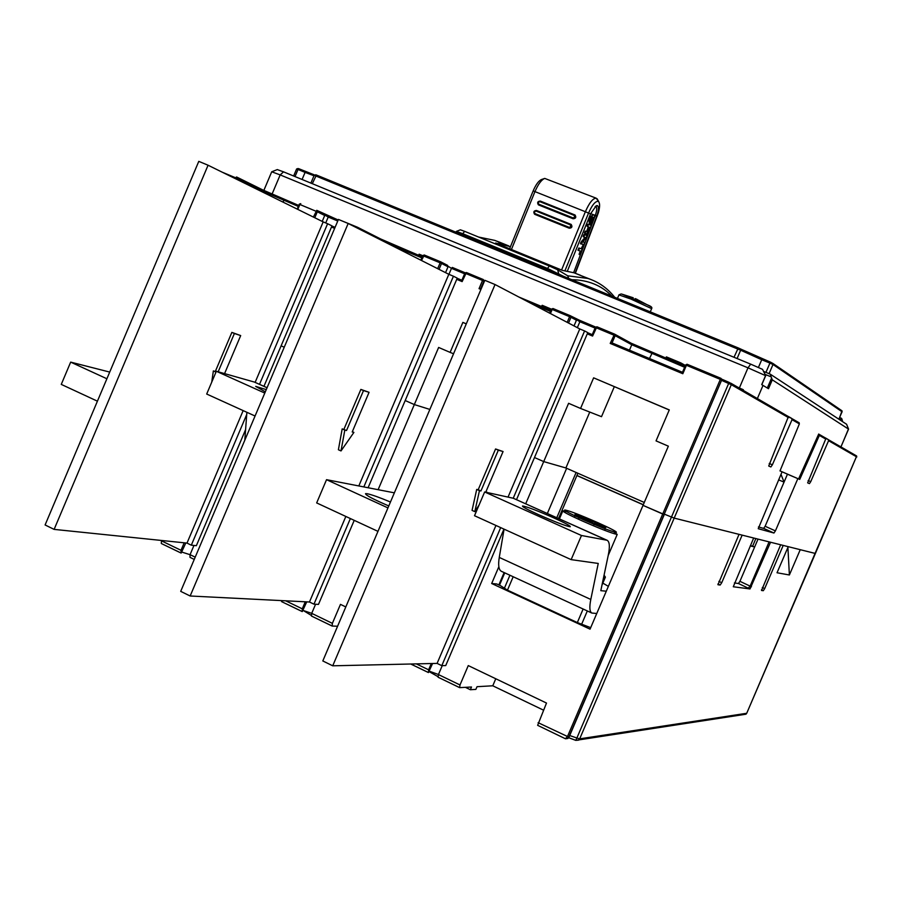 <?xml version="1.0" encoding="UTF-8"?>
<svg xmlns="http://www.w3.org/2000/svg" width="902" height="902" viewBox="0 0 902 902"><rect width="100%" height="100%" fill="white"/><g stroke="black" fill="none" stroke-linecap="round" stroke-linejoin="round"><path stroke-width="1.35" d="M479.075 505.007L474.802 511.626L479.458 490.654L480.935 490.981L498.321 450.188L503.068 451.541L485.795 492.052L487.159 492.515M474.802 511.626L472.062 510.385L476.707 489.414L478.184 489.741L495.57 448.97L498.321 450.188M495.57 448.97L503.068 451.541M478.184 489.741L480.935 490.981M476.707 489.414L479.458 490.654M485.919 491.77L487.249 492.368M503.959 529.102L445.735 665.563L441.8 665.665L437.098 663.398L332.725 665.811L322.815 660.952L484.825 280.296L495.04 284.536L579.783 328.937L508.04 497.103M332.725 665.811L495.04 284.536M437.098 663.398L495.942 525.46M441.8 665.665L500.689 527.614M513.227 498.242L584.597 330.944L579.783 328.937M516.53 499.629L587.788 332.624L584.597 330.944M363.506 390.577L369.065 392.314L352.208 431.979L353.9 432.408L341.012 450.932L344.812 430.074L346.537 430.513L363.506 390.577L360.868 389.416L369.065 392.314M341.012 450.932L338.397 449.748L342.185 428.89L346.537 430.513M343.899 429.329L360.868 389.416M342.185 428.89L344.812 430.074M352.321 431.697L353.9 432.408M354.227 520.353L318.485 604.396L313.964 604.171L309.465 602.006L190.153 595.996L180.704 591.362L338.43 219.434L348.172 223.482L448.824 274.298L358.816 485.941M190.153 595.996L348.172 223.482M309.465 602.006L345.838 516.463M313.964 604.171L350.371 518.56M363.833 486.922L453.435 276.226L448.824 274.298M368.095 487.745L457.246 278.143L453.435 276.226M218.171 371.793L234.385 333.503L240.687 335.578L224.575 373.608M211.745 382.11L213.357 370.925L215.307 371.477L231.859 332.387L234.385 333.503M231.859 332.387L240.687 335.578M215.307 371.477L216.097 371.827M213.357 370.925L215.882 372.064M245.603 429.6L196.365 545.687L191.314 545.18L186.996 543.094L54.12 529.384L45.1 524.964L198.778 161.368L208.069 165.224L323.175 221.881L255.142 382.347M54.12 529.384L208.069 165.224M186.996 543.094L243.157 410.613M191.314 545.18L246.731 414.48M259.528 384.308L327.606 223.73L323.175 221.881M263.959 386.304L331.981 225.883L327.606 223.73M604.058 575.183L605.4 577.1L603.686 576.964M605.197 527.783L599.199 525.46L595.061 522.111L587.033 520.082L579.93 515.865L578.227 516.485M595.061 522.111L574.991 514.456L586.165 520.24L601.487 526.554L605.851 527.444L595.061 522.111L594.362 523.758M579.93 515.865L579.411 517.083M579.107 517.771L578.486 519.236M574.98 515.843L574.348 517.32M602.333 527.693L603.415 528.144M605.253 528.843L604.622 530.32M594.102 524.344L593.482 525.81M566.828 511.682L562.904 510.724L559.42 518.875M562.758 510.757C562.634 511.603 569.106 514.986 582.173 520.905C600.01 528.741 611.601 533.24 616.968 534.412M597.947 522.709C579.682 514.726 568.61 510.476 564.708 509.98C564.596 510.78 570.752 513.993 583.166 519.608C600.089 527.039 611.105 531.323 616.201 532.451C617.69 532.135 611.601 528.888 597.947 522.709M613.958 531.921L617.205 534.424L608.207 555.474M388.785 505.954C373.236 499.246 365.49 495.142 365.547 493.642L367.238 493.721C371.996 494.758 379.731 497.521 390.453 502.019M377.972 531.368L316.67 502.921L326.535 479.684L387.95 507.905M394.366 492.842L326.535 479.684M97.416 401.176L61.268 384.399L70.672 362.119L106.887 378.761M109.717 372.075L70.672 362.119M602.818 583.12L608.376 586.345M553.659 517.827C565.509 523.216 571.022 526.193 570.211 526.768C565.825 526.035 555.407 522.066 538.968 514.839C527.219 509.483 521.751 506.529 522.551 505.977C526.926 506.687 537.299 510.633 553.659 517.827M606.302 591.193L600.811 590.675L608.185 555.576C610.034 546.826 609.673 541.719 607.091 540.264L581.463 535.506L571.146 559.635L598.24 563.446L590.799 599.458C589.277 607.204 589.615 611.725 591.836 613.033L596.763 613.495M606.539 540.095L513.317 498.265L607.091 540.264M513.317 498.265L484.645 491.962L581.463 535.506M484.645 491.962L474.508 515.718L571.146 559.635M504.083 529.158L499.268 557.425C498.028 565.171 498.716 569.793 501.309 571.27L501.467 571.349M265.335 391.806L255.706 386.394L266.259 389.608M267.048 387.759L254.341 382.053L267.071 387.702M254.341 382.053L216.333 371.274L264.793 393.069M216.333 371.274L206.693 394.039L255.063 416.014M246.889 412.304L244.803 440.21M576.93 475.467L643.295 504.703M576.885 475.568L643.25 504.816M590.697 627.657L577.336 622.56L583.12 609.019M595.985 613.45L596.673 613.71M513.182 576.75L507.465 590.145L577.336 622.56M507.465 590.145L498.953 584.688L504.128 572.567M637.094 299.363L635.109 298.596M539.813 201.642L538.088 202.443L538.776 204.202L573.041 217.912L574.788 217.111L574.089 215.341L539.813 201.642L540.309 201.078L574.969 214.98C576.322 217.314 575.656 218.555 572.973 218.712L538.381 204.822C536.994 202.51 537.637 201.259 540.309 201.078M574.766 214.845L575.07 215.026C576.434 217.371 575.769 218.611 573.074 218.758L538.641 204.968M535.991 211.045L534.266 211.846L534.954 213.605L569.196 227.36L570.932 226.571L570.233 224.79L535.991 211.045L536.487 210.47L571.079 224.395C572.477 226.729 571.823 227.98 569.128 228.15L534.593 214.236C533.161 211.925 533.792 210.673 536.487 210.47M570.887 224.282L571.18 224.44C572.601 226.785 571.947 228.037 569.23 228.206L534.841 214.372M597.71 199.816L596.222 198.203L598.759 201.856C600.022 203.694 599.864 207.392 598.297 212.94L575.352 273.317M511.423 249.504L534.954 191.607L585.375 211.733C589.333 202.725 592.941 198.215 596.222 198.203L544.729 178.416C541.414 179.791 538.167 184.188 534.976 191.619M597.992 201.326C595.185 201.315 592.062 205.16 588.634 212.861L564.956 270.701M587.292 233.9L587.664 231.848L588.656 232.479L587.27 234.317M588.668 232.197L587.676 231.837M585.094 233.201L585.917 231.318L587.078 231.69L588.814 227.101L587.721 226.312L588.555 224.429L591.261 225.32L590.607 227.349L589.401 227.293L586.706 234.137L584.451 232.953L585.297 231.081L586.604 231.51L588.329 226.943M587.585 226.661L587.067 226.052L587.935 224.192L591.261 225.32M585.917 231.318L585.297 231.081M585.06 233.618L584.451 232.953M583.763 236.685L585.443 237.643L581.102 243.991L584.09 244.453L584.62 242.435L582.996 241.961L587.326 235.614L584.631 234.768L583.763 236.685L583.12 236.437L583.718 234.87L584.631 234.768M584.011 234.531L587.315 235.614M583.718 234.87L584.361 235.118M583.707 237.102L583.12 236.437M584.947 237.485L584.473 238.771M581.102 243.991L580.493 243.754L580.854 242.39L584 238.59M584.034 242.232L583.019 241.928M579.479 248.242L581.745 248.896L583.526 245.615L580.009 254.736L580.877 251.184L578.622 250.542L579.479 248.242L578.881 248.005L581.204 248.681L582.906 245.367M578.024 250.305L578.881 248.005M578.013 249.877L578.644 250.113M579.14 254.432L579.715 254.657L579.163 254.014L580.313 251.027M589.468 223.82L589.04 220.866L590.697 216.514L593.178 214.608L591.351 216.773L589.694 221.114L589.863 223.955L591.689 217.607L592.197 216.92L593.505 217.359L592.276 221.261L591.069 221.689L590.731 223.809L590.844 222.05M591.633 221.903L593.042 217.202M590.709 224.226L592.591 222.129L594.339 217.551L594.711 215.815L593.144 214.597M593.178 214.608L594.339 215.003M567.381 271.107L590.675 213.639L596.245 205.735L597.417 205.6C598.984 206.784 598.781 210.234 596.82 215.961L575.093 273.216M573.638 272.663L595.309 215.386L594.463 215.071M595.14 206.524L595.782 206.558C597.147 207.471 597.011 210.358 595.365 215.228L597.225 216.108M590.675 213.65L592.682 214.417M590.551 213.943L585.387 211.745M585.342 211.79L561.574 270.025M509.619 248.772L533.206 190.796C535.957 184.436 538.753 180.659 541.606 179.487L544.74 178.416M842.4 420.49L841.363 418.224L841.859 419.43L841.059 420.569M840.732 420.355L840.1 419.937M841.352 418.212L839.694 417.536L841.916 418.9M312.295 183.692L316.433 175.022L315.666 174.774M263.835 190.446L271.716 171.786L280.184 174.909L283.555 171.854L750.701 364.149L762.54 369.358L765.708 375.627M277.331 169.599L283.555 171.854M797.018 478.252L780.004 470.9L799.364 423.884L798.811 422.519M794.933 477.372L782.057 471.802M798.586 478.928L818.7 434.031L819.354 435.395L799.736 479.424L787.457 474.193L765.121 526.261L775.416 530.883L773.961 533.026L758.244 528.707L782.068 471.791M764.084 371.601L770.173 374.116L772.292 379.843L848.557 429.127M770.173 374.116L846.617 424.29M770.917 376.777L765.55 374.567M750.701 364.149L747.995 367.824L765.561 375.627L761.716 384.624L768.493 388.717L772.292 379.843M763.036 385.346L757.376 398.549L756.214 397.94M788.63 417.096L791.505 418.291L788.258 416.42M825.77 438.485L828.081 439.454L825.431 437.921M840.946 446.964L848.478 428.969L846.538 424.165M739.414 387.86L747.995 367.824L280.184 174.909L272.032 194.167M737.002 386.823L743.338 389.811M299.678 204.416L311.066 209.151M418.618 255.334L419.103 254.184L422.734 255.694M541.301 306.398L542.215 305.304L551.483 309.194L549.769 313.208M665.8 358.207L666.375 356.876L680.739 362.863L685.238 365.378L684.9 366.156M671.911 360.755L672.294 359.864M668.111 359.165L668.686 357.846M677.695 363.156L678.259 361.826M680.176 364.194L680.739 362.863M456.029 232.242L456.356 231.419L462.478 233.595L547.255 268.334L563.4 276.26M456.401 231.397L460.358 229.818L464.643 231.34L549.329 266L557.662 269.777L567.685 275.798L568.734 278.447M510.476 246.663L495.604 243.033L562.408 270.363L574.1 272.81L580.516 275.29M498.806 242.266L503.688 244.216L498.75 242.379M501.467 243.089L506.326 245.051L501.433 243.168M507.713 245.536L500.768 242.683L507.533 245.434M499.764 242.288L508.739 245.919L499.798 242.311M591.329 279.654L580.471 275.414M478.579 237.046L494.724 240.372L500.745 242.649M614.69 297.277C607.542 288.212 598.635 281.943 587.969 278.47L567.685 275.798M611.838 296.115C601.6 285.438 588.251 279.97 571.778 279.699M828.081 439.454L828.577 440.706L810.74 481.645L809.432 483.619L807.651 482.852L825.702 439.048L825.195 437.786M815.374 553.456L800.243 549.69L789.385 574.98L777.028 572.759L788.235 546.68L783.207 545.417L764.693 588.555L763.306 590.697L761.525 590.472L780.658 544.774L770.545 542.249L750.002 588.95L733.292 586.762L753.666 538.02L742.143 535.134L721.747 582.681L720.168 585.037L717.969 584.744L739.031 534.356L674.2 518.109L664.447 514.196L674.2 518.109L815.385 553.478L856.686 456.062L746.721 713.279L744.161 714.485M758.447 526.937L763.656 528.392L765.121 526.261M780.985 474.305L784.063 482.119L778.595 479.887M437.662 268.661L440.142 262.843L441.54 263.463L448.023 266.8L445.543 272.641M461.847 280.308L462.128 281.604L456.739 279.349M481.386 288.381L479.041 288.663L482.525 280.466L465.601 273.43L464.891 273.159L461.813 280.387M378.118 489.685L414.334 404.57L429.859 409.429L414.334 404.57L405.19 400.533L414.334 404.57L438.631 347.45L450.109 352.389L462.873 322.386L466.266 323.908M466.289 323.841L462.873 322.386M453.559 353.764L450.109 352.389M483.404 279.586L482.525 280.466L484.385 281.334M570.447 315.779L552.982 308.518L551.426 309.16L549.713 313.186M567.189 322.33L569.59 316.681L570.977 317.301L576.446 320.221L574.022 325.915M592.242 334.687L592.58 336.063L587.27 333.841M684.629 367.283L631.783 344.733L615.153 335.679L595.343 327.426L592.298 334.676L587.732 332.759M669.25 409.993L593.629 377.837L580.561 408.448L601.51 416.679L614.318 386.699M580.561 408.448L568.598 403.307L543.714 461.587L565.892 467.969L644.265 502.459M589.761 412.067L565.892 467.969L543.714 461.587L534.503 457.528L543.714 461.587L525.719 503.756M664.131 514.456L643.025 505.357L668.348 446.174L656.047 440.886L669.284 409.914L593.629 377.837M685.61 364.983L686.433 365.287L682.825 373.732L682.476 372.3L685.61 364.983L687.008 364.25M682.464 372.289L612.063 342.918L610.214 343.425L682.825 373.732M612.063 342.918L615.153 335.679L614.555 334.112L610.214 343.425M614.442 334.067L596.91 326.772L595.388 327.437M550.445 313.558L552.193 309.454L569.59 316.681L570.391 315.756L570.977 317.301L568.531 323.04M570.267 315.7L552.994 308.518L551.483 309.172M483.235 279.519L466.413 272.528L483.337 279.564L483.923 281.086L480.901 288.189M462.128 281.604L466.413 272.528L465.015 273.08M420.907 260.204L422.756 255.638L440.142 262.843L440.988 261.952L441.54 263.463L439.037 269.36M422.846 255.661L424.199 254.984M358.071 228.477L357.463 227.236L356.73 227.8M357.35 227.18L340.787 220.404M313.389 217.066L316.782 210.324L317.312 211.79L324.72 215.499L322.217 221.407M298.325 206.434L263.136 191.269L237.068 178.416L236.561 176.972L235.647 177.784L222.32 172.237M236.685 179.318L237.068 178.416L235.647 177.784L235.287 178.63M297.299 209.14L299.34 204.314L300.761 203.66L299.25 204.258L297.198 209.095M297.795 209.388L299.87 204.495L317.312 211.79L314.787 217.743M281.108 345.849L284.243 347.225L281.108 345.849M498.84 566.738L491.68 583.515L590.055 629.156L643.025 505.357L662.711 514.027L720.337 379.392L721.713 379.945L721.07 378.4L720.337 379.392L686.433 365.287L687.189 364.307L721.036 378.378L721.837 380.125M791.505 418.291L792.046 419.667L772.371 464.801L770.883 466.954L768.718 466.018L788.416 416.577L730.958 383.26M775.416 530.883L797.853 478.612M495.773 678.755L492.774 685.791L543.466 710.133M758.03 539.103L739.922 581.316L738.434 583.504L734.397 582.94M769.102 541.888L750.114 586.153L748.232 588.16L750.002 588.95M787.897 547.458L789.385 574.98M750.43 545.552L754.658 546.95L750.272 545.935M755.876 538.573L752.663 546.06M180.828 552.892L161.311 543.511L161.492 540.467M184.188 542.812L181.009 550.299L181.167 553.061L185.801 542.981M181.933 552.114L190.051 554.685L193.964 545.451M189.995 557.357L194.257 559.42L189.995 557.357L190.063 554.662L195.215 557.154M332.049 625.965L311.506 616.066L311.697 613.383L315.587 604.25M345.804 606.933L340.46 604.374L332.376 623.361L332.15 626.056L337.596 626.225M303.083 610.44L311.709 613.349L332.376 623.361M306.725 601.871L302.271 611.579L302.283 608.827L305.271 601.792M301.978 611.432L281.638 601.645L281.356 600.585M311.224 615.356L303.196 610.451M431.303 663.534L428.619 669.814L428.45 672.542L432.577 663.511M577.878 473.246L558.552 518.492M576.119 472.468L556.793 517.703M566.636 468.296L547.356 513.463M491.68 583.515L496.788 583.977L499.189 585.082M565.644 738.783L567.865 738.456L568.756 737.261L721.69 379.99L664.075 514.58L662.711 514.027L567.369 736.787L565.317 738.704L537.637 725.332L546.499 703.053L468.273 665.586L459.997 684.968L459.625 687.64L471.498 687.008L470.337 689.726L465.421 687.347M459.997 684.968L438.44 674.561L438.101 677.233L459.546 687.561M538.111 722.671L568.993 737.205L664.289 514.568M438.44 674.561L442.239 665.653M438.462 674.504L429.296 671.189M492.774 685.791L477.023 686.693L475.873 689.387L470.337 689.726M437.898 676.59L429.115 671.618M567.944 738.445L565.317 738.704L537.637 725.332M569.703 735.536L576.885 738.005L575.814 740.384L568.677 737.735M721.713 380.407L731.319 384.692L579.682 738.851L578.656 740.125L575.837 740.362L745.977 714.204L746.755 713.211M590.799 599.458L499.268 557.425M581.598 624.331L587.326 610.947M509.923 575.25L504.286 588.476M499.449 585.274L504.748 572.86M650.274 311.867L651.639 308.653L630.96 299.081L618.952 294.898L617.453 298.415M633.238 297.773L621.906 294.131L649.023 305.541C651.481 306.601 652.36 307.638 651.639 308.653L651.594 308.788M635.639 298.742L651.086 306.804M618.997 294.785L621.196 293.951M538.821 205.047L538.776 204.202M574.585 214.766L574.089 215.341M573.041 217.912L573.074 218.758M534.999 214.45L534.954 213.605M570.729 224.215L570.233 224.79M569.196 227.36L569.23 228.206M585.015 231.464L585.657 231.713M587.63 224.564L588.284 224.823M587.721 226.312L587.067 226.052M581.948 240.789L582.512 241.014M580.854 242.39L581.497 242.638M581.136 243.574L580.505 243.326M582.884 245.355L583.526 245.615M578.61 248.298L579.242 248.546M589.694 221.114L589.04 220.866M590.697 216.514L591.351 216.773M595.207 215.657L596.741 216.176M597.417 205.6L595.782 206.558M534.954 191.607L533.206 190.796M839.615 417.739L841.183 418.381L840.157 419.87M769.079 373.665L773.003 364.487L842.152 411.819M841.667 410.579L842.096 411.684L838.894 419.148M296.837 169.125L298.021 169.475L298.81 168.719L305.857 171.617M298.122 168.516L296.611 168.967L293.635 176.003M295.01 176.566L298.021 169.475L305.09 172.383L302.08 179.475M298.81 168.719L314.448 174.92L305.868 171.617L305.09 172.383L313.997 175.766M314.313 175.36L740.643 350.213L740.373 348.927L738.287 347.947L734.002 357.282M314.212 175.27L316.467 175.033L738.264 347.935L762.37 358.816L761.728 359.729L769.925 363.089L765.945 372.379M737.081 358.545L740.643 350.213L761.728 359.729L758.424 367.452M740.328 348.894L770.556 362.176M770.579 362.187L769.925 363.089L773.003 364.487L772.935 363.461L770.579 362.187M771.503 378.242L767.331 387.995M742.019 389.732L742.256 389.157M742.921 390.25L743.18 389.63M548.472 309.375L549.025 308.089M545.406 308.101L545.958 306.793M541.674 306.556L542.215 305.304M549.329 266L546.781 269.439M557.662 269.777L558.868 274.4M464.643 231.34L462.004 234.689M810.74 481.645L808.158 480.552M856.348 455.814L828.453 439.725M828.577 440.706L856.81 456.964M819.354 435.395L825.702 439.048M763.656 528.392L773.961 533.026M316.906 210.38L328.215 217.044L325.723 222.941M316.918 210.391L338.194 219.998L329.072 216.198L328.215 217.044L337.765 221.013M447.606 265.368L441.157 262.054L451.485 268.334L448.925 274.343M452.297 267.443L465.15 272.787L452.319 267.454L451.485 268.334L464.62 273.802M464.958 273.205L461.948 280.274L457.19 278.29L461.959 280.285M530.41 303.072L550.468 311.415M480.924 289.452L479.041 288.663M570.583 315.858L579.862 321.743L577.336 327.651M576.017 318.778L595.602 327.043L580.617 320.808L579.862 321.743L595.072 328.069M614.612 334.146L596.91 326.772L592.58 336.063M631.4 343.324L685.08 366.235L652.338 352.603L649.485 358.534M629.461 350.179L631.783 344.733L631.49 343.391L614.769 334.225M524.829 299.543L550.908 310.389L518.864 297.017L524.355 299.892M421.493 260.498L424.301 255.018L441.157 262.054M421.82 257.859L401.503 249.403L401.153 250.226M387.826 243.495L422.249 256.844L380.667 238.974L357.598 227.293L380.802 239.041L381.253 240.18M357.496 227.248L340.99 220.494M262.764 192.149L262.741 189.916L298.742 205.453L284.491 199.522L282.912 202.059M284.491 199.522L262.741 189.916L236.595 176.984M213.932 168.11L209.467 165.923M335.082 227.338L331.925 226.019L335.082 227.338M334.642 228.375L331.485 227.056M788.551 417.649L731.319 384.692L731.15 383.44L721.859 379.19L729.109 382.392L576.885 738.005L579.682 738.851L746.721 713.279L815.385 553.478M788.393 416.555L729.109 382.392M772.371 464.801L769.237 463.47M792.046 419.667L799.364 423.884M738.434 583.504L748.232 588.16M739.922 581.316L751.445 586.751M761.457 589.874L763.306 590.697M762.314 587.506L764.693 588.555M717.913 584.022L720.168 585.037M718.86 581.384L721.747 582.681M181.009 550.299L161.357 540.805M302.283 608.827L285.663 600.811M428.619 669.814L416.329 663.883M410.793 664.007L428.202 672.418M567.888 738.49L569.083 737.002M568.711 737.689L575.814 740.35M605.4 577.1L601.984 585.082M591.836 613.033L501.309 571.27M597.147 198.778L598.793 201.811M584.011 242.198L584.62 242.435M575.228 273.272L598.297 212.94M842.378 421.437L841.927 418.968M762.37 358.816L772.935 363.461L842.028 410.838L838.984 419.204M314.2 175.281L310.886 183.106M738.264 347.947L316.433 175.022M277.342 169.576L271.739 171.786M846.572 424.188L848.523 429.002M761.818 384.68L765.775 375.435M840.935 446.896L848.59 429.059M743.361 389.743L743.101 390.363M587.969 278.47L574.1 272.81M508.243 245.896L505.56 244.792M504.601 244.397L502.064 243.371M501.106 242.976L494.724 240.372M819.23 434.392L825.556 438.056M596.91 326.772L595.343 327.426L592.208 334.766M652.338 352.603L631.49 343.391L614.848 334.292M570.639 315.903L580.617 320.808M552.982 308.518L551.426 309.16M466.413 272.528L464.936 273.069M420.839 260.171L422.756 255.638L424.278 255.007L440.965 261.941M402.315 248.546L380.802 239.041M324.337 214.112L329.072 216.198M262.741 189.916L236.674 177.029M300.738 203.649L299.306 204.134M791.911 418.596L799.206 422.812M161.311 543.511L180.952 552.994M311.506 616.066L332.15 626.056M281.638 601.645L302.091 611.522M410.726 664.007L428.292 672.497M438.101 677.233L459.625 687.64"/></g></svg>
